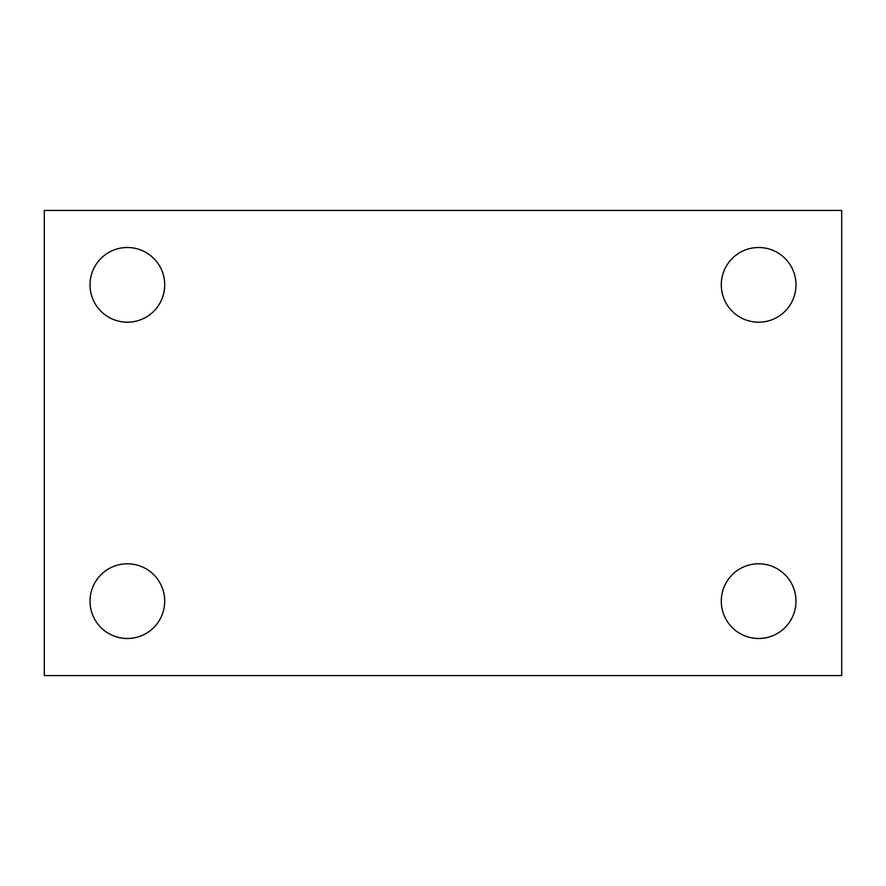 <?xml version="1.0" encoding="UTF-8"?>
<svg xmlns="http://www.w3.org/2000/svg" width="886" height="886" viewBox="0 0 886 886"><rect width="100%" height="100%" fill="white"/><g stroke="black" fill="none" stroke-linecap="round" stroke-linejoin="round"><path stroke-width="1.33" d="M44.3 675.575L44.3 210.425L841.7 210.425L841.7 675.575L44.3 675.575M127.362 638.496A37.345 37.345 0 0 0 164.707 601.151A37.345 37.345 0 0 0 127.362 563.806A37.345 37.345 0 0 0 90.018 601.151A37.345 37.345 0 0 0 127.362 638.496M758.637 638.496A37.345 37.345 0 0 0 795.982 601.151A37.345 37.345 0 0 0 758.637 563.806A37.345 37.345 0 0 0 721.293 601.151A37.345 37.345 0 0 0 758.637 638.496M758.637 322.194A37.345 37.345 0 0 0 795.982 284.849A37.345 37.345 0 0 0 758.637 247.504A37.345 37.345 0 0 0 721.293 284.849A37.345 37.345 0 0 0 758.637 322.194M127.362 322.194A37.345 37.345 0 0 0 164.707 284.849A37.345 37.345 0 0 0 127.362 247.504A37.345 37.345 0 0 0 90.018 284.849A37.345 37.345 0 0 0 127.362 322.194"/></g></svg>
